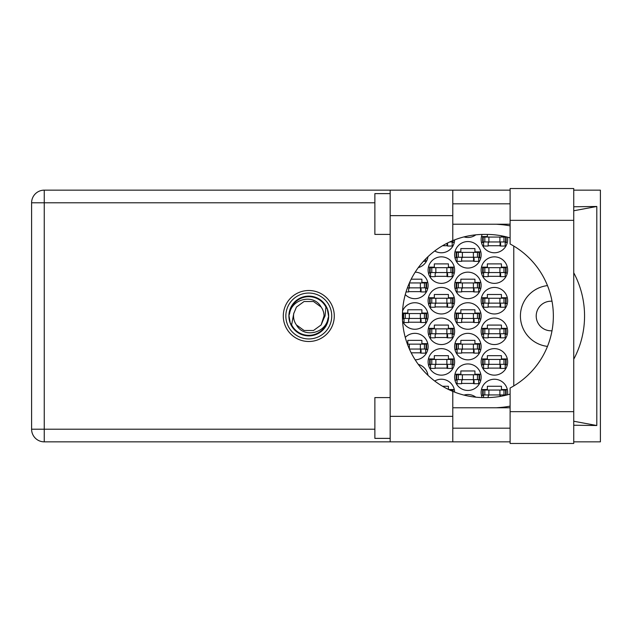 <?xml version="1.0" encoding="UTF-8"?>
<svg xmlns="http://www.w3.org/2000/svg" width="632" height="632" viewBox="0 0 632 632"><rect width="100%" height="100%" fill="white"/><g stroke="black" fill="none" stroke-linecap="round" stroke-linejoin="round"><path stroke-width="0.95" d="M547.47 285.609A30.597 30.597 0 0 0 547.47 346.391M551.997 301.243A14.789 14.789 0 0 0 536.212 316A14.789 14.789 0 0 0 551.997 330.757M507.449 394.842A13.256 13.256 0 0 0 494.398 379.232A13.256 13.256 0 0 0 482.153 397.567M481.142 361.891A13.256 13.256 0 0 0 494.398 375.147A13.256 13.256 0 0 0 507.654 361.891A13.256 13.256 0 0 0 494.398 348.635A13.256 13.256 0 0 0 481.142 361.891M428.109 361.891A13.256 13.256 0 0 0 441.365 375.147A13.256 13.256 0 0 0 454.621 361.891A13.256 13.256 0 0 0 441.365 348.635A13.256 13.256 0 0 0 428.109 361.891M481.142 331.294A13.256 13.256 0 0 0 494.398 344.558A13.256 13.256 0 0 0 507.654 331.294A13.256 13.256 0 0 0 494.398 318.038A13.256 13.256 0 0 0 481.142 331.294M428.109 331.294A13.256 13.256 0 0 0 441.365 344.558A13.256 13.256 0 0 0 454.621 331.294A13.256 13.256 0 0 0 441.365 318.038A13.256 13.256 0 0 0 428.109 331.294M481.142 300.706A13.256 13.256 0 0 0 494.398 313.962A13.256 13.256 0 0 0 507.654 300.706A13.256 13.256 0 0 0 494.398 287.442A13.256 13.256 0 0 0 481.142 300.706M428.109 300.706A13.256 13.256 0 0 0 441.365 313.962A13.256 13.256 0 0 0 454.621 300.706A13.256 13.256 0 0 0 441.365 287.442A13.256 13.256 0 0 0 428.109 300.706M481.142 270.109A13.256 13.256 0 0 0 494.398 283.365A13.256 13.256 0 0 0 507.654 270.109A13.256 13.256 0 0 0 494.398 256.853A13.256 13.256 0 0 0 481.142 270.109M428.109 270.109A13.256 13.256 0 0 0 441.365 283.365A13.256 13.256 0 0 0 454.621 270.109A13.256 13.256 0 0 0 441.365 256.853A13.256 13.256 0 0 0 428.109 270.109M482.153 234.433A13.256 13.256 0 0 0 494.398 252.768A13.256 13.256 0 0 0 507.449 237.158M434.713 250.983A13.256 13.256 0 0 0 454.621 239.883M454.621 377.193A13.256 13.256 0 0 0 467.885 390.45A13.256 13.256 0 0 0 481.142 377.193A13.256 13.256 0 0 0 467.885 363.929A13.256 13.256 0 0 0 454.621 377.193M454.621 346.597A13.256 13.256 0 0 0 467.885 359.853A13.256 13.256 0 0 0 481.142 346.597A13.256 13.256 0 0 0 467.885 333.341A13.256 13.256 0 0 0 454.621 346.597M415.192 359.845A13.256 13.256 0 0 0 419.79 334.288A13.256 13.256 0 0 0 405.27 337.425M454.621 316A13.256 13.256 0 0 0 467.885 329.256A13.256 13.256 0 0 0 481.142 316A13.256 13.256 0 0 0 467.885 302.744A13.256 13.256 0 0 0 454.621 316M402.56 320.969A13.256 13.256 0 0 0 428.109 316A13.256 13.256 0 0 0 402.56 311.031M454.621 285.403A13.256 13.256 0 0 0 467.885 298.66A13.256 13.256 0 0 0 481.142 285.403A13.256 13.256 0 0 0 467.885 272.147A13.256 13.256 0 0 0 454.621 285.403M405.27 294.575A13.256 13.256 0 0 0 428.109 285.403A13.256 13.256 0 0 0 415.192 272.155M454.621 254.807A13.256 13.256 0 0 0 467.885 268.071A13.256 13.256 0 0 0 481.142 254.807A13.256 13.256 0 0 0 467.885 241.55A13.256 13.256 0 0 0 454.621 254.807M427.975 256.687A13.256 13.256 0 0 1 418.313 267.613A13.256 13.256 0 0 0 427.777 257.769L426.853 257.769M464.014 236.897A13.256 13.256 0 0 0 475.833 234.82M427.975 375.313A13.256 13.256 0 0 0 418.313 364.387M454.621 392.117A13.256 13.256 0 0 0 434.713 381.017M475.833 397.18A13.256 13.256 0 0 0 464.014 395.103M481.473 389.533L487.359 389.533L487.359 386.263L501.437 386.263L501.437 389.533L507.322 389.533M483.591 395.442L481.473 395.442M442.534 386.263L448.404 386.263L448.404 389.415M448.641 389.533L454.289 389.533M481.473 358.937L487.359 358.937L487.359 355.674L501.437 355.674L501.437 358.937L507.322 358.937M507.322 364.854L505.205 364.854M483.591 364.854L481.473 364.854M428.441 358.937L434.326 358.937L434.326 355.674L448.404 355.674L448.404 358.937L454.289 358.937M454.289 364.854L452.18 364.854M430.558 364.854L428.441 364.854M481.473 328.34L487.359 328.34L487.359 325.077L501.437 325.077L501.437 328.34L507.322 328.34M507.322 334.257L505.205 334.257M483.591 334.257L481.473 334.257M428.441 328.34L434.326 328.34L434.326 325.077L448.404 325.077L448.404 328.34L454.289 328.34M454.289 334.257L452.18 334.257M430.558 334.257L428.441 334.257M481.473 297.743L487.359 297.743L487.359 294.48L501.437 294.48L501.437 297.743L507.322 297.743M507.322 303.66L505.205 303.66M483.591 303.66L481.473 303.66M428.441 297.743L434.326 297.743L434.326 294.48L448.404 294.48L448.404 297.743L454.289 297.743M454.289 303.66L452.18 303.66M430.558 303.66L428.441 303.66M481.473 267.146L487.359 267.146L487.359 263.884L501.437 263.884L501.437 267.146L507.322 267.146M507.322 273.063L505.205 273.063M483.591 273.063L481.473 273.063M428.441 267.146L434.326 267.146L434.326 263.884L448.404 263.884L448.404 267.146L454.289 267.146M454.289 273.063L452.18 273.063M430.558 273.063L428.441 273.063M481.473 236.558L487.359 236.558L487.359 234.417M501.437 235.799L501.437 236.558L505.023 236.558M507.322 242.467L505.205 242.467M483.591 242.467L481.473 242.467M454.289 242.467L452.18 242.467M454.961 374.231L460.847 374.231L460.847 370.968L474.916 370.968L474.916 374.231L480.802 374.231M480.802 380.148L478.693 380.148M457.07 380.148L454.961 380.148M426.853 374.231L427.777 374.231M454.961 343.634L460.847 343.634L460.847 340.372L474.916 340.372L474.916 343.634L480.802 343.634M480.802 349.551L478.693 349.551M457.07 349.551L454.961 349.551M407.229 343.634L407.814 343.634L407.814 340.372L421.884 340.372L421.884 343.634L427.777 343.634M427.777 349.551L425.66 349.551M454.961 313.045L460.847 313.045L460.847 309.783L474.916 309.783L474.916 313.045L480.802 313.045M480.802 318.955L478.693 318.955M457.07 318.955L454.961 318.955M402.466 313.045L407.814 313.045L407.814 309.783L421.884 309.783L421.884 313.045L427.777 313.045M427.777 318.955L425.66 318.955M404.038 318.955L402.466 318.955M454.961 282.449L460.847 282.449L460.847 279.186L474.916 279.186L474.916 282.449L480.802 282.449M480.802 288.366L478.693 288.366M457.07 288.366L454.961 288.366M411.187 279.186L421.884 279.186L421.884 282.449L427.777 282.449M427.777 288.366L425.66 288.366M454.961 251.852L460.847 251.852L460.847 248.589L474.916 248.589L474.916 251.852L480.802 251.852M480.802 257.769L478.693 257.769M457.07 257.769L454.961 257.769M513.777 246.061L513.777 385.939M474.103 261.032L461.66 261.032M421.07 291.628L408.627 291.628M474.103 291.628L461.66 291.628M421.07 322.217L408.627 322.217M474.103 322.217L461.66 322.217M421.07 352.814L411.187 352.814M474.103 352.814L461.66 352.814M474.103 383.411L461.66 383.411M447.59 245.737L442.534 245.737M500.615 245.737L488.173 245.737M447.59 276.326L435.148 276.326M500.615 276.326L488.173 276.326M447.59 306.923L435.148 306.923M500.615 306.923L488.173 306.923M447.59 337.52L435.148 337.52M500.615 337.52L488.173 337.52M447.59 368.116L435.148 368.116M500.615 368.116L488.173 368.116M483.18 241.961L506.121 241.961L506.121 237.063L482.666 237.063L482.666 241.961L483.18 241.961L483.18 237.063M505.616 241.961L505.616 237.063M505.205 241.961L505.205 246.038L500.615 246.038L500.615 243.589A1.635 1.635 0 0 0 498.988 241.961M483.591 241.961L483.591 246.038L488.173 246.038L488.173 243.589A1.635 1.635 0 0 1 489.808 241.961M500.133 241.961L500.007 245.99M500.402 242.222L500.22 245.737M510.103 411.661L510.103 388.016A81.583 81.583 0 0 0 510.103 243.984L510.103 188.526L573.738 188.526L573.738 443.474L510.103 443.474L510.103 411.661L573.738 411.661M390.173 438.379L374.871 438.379L374.871 397.583L390.173 397.583M390.173 234.417L374.871 234.417L374.871 193.621L390.173 193.621M308.787 290.507A25.493 25.493 0 0 0 283.294 316A25.493 25.493 0 0 0 308.787 341.493A25.493 25.493 0 0 0 334.281 316A25.493 25.493 0 0 0 308.787 290.507M510.103 203.82L452.788 203.82M510.103 224.218L452.788 224.218M510.103 407.782L452.788 407.782M510.103 428.18L452.788 428.18M390.173 441.847L390.173 416.354L452.788 416.354L452.788 441.847L44.248 441.847L44.248 429.199L374.871 429.199M510.103 190.153L452.788 190.153L452.788 215.646L390.173 215.646L390.173 416.354M390.173 215.646L390.173 190.153L452.788 190.153M452.788 215.646L452.788 240.618A81.583 81.583 0 0 0 452.788 391.382L452.788 416.354M573.738 425.233L596.798 425.526L596.798 206.474L573.738 206.767M573.738 190.153L600.4 190.153L600.4 441.847L573.738 441.847M510.103 441.847L452.788 441.847M374.871 202.801L44.248 202.801L44.248 429.199L31.6 429.199A12.648 12.648 0 0 0 44.248 441.847A12.648 12.648 0 0 1 31.6 429.199L31.6 202.801A12.648 12.648 0 0 1 44.248 190.153L390.173 190.153M510.103 394.084A81.583 81.583 0 0 1 486.45 397.583L483.993 397.583A81.583 81.583 0 0 1 452.788 391.382M496.381 407.782L499.975 407.498A91.782 91.782 0 0 0 510.103 406.131M573.738 359.229A91.782 91.782 0 0 0 573.738 272.771M510.103 225.869A91.782 91.782 0 0 0 499.975 224.502L496.381 224.218M452.788 240.618A81.583 81.583 0 0 1 483.993 234.417L486.45 234.417A81.583 81.583 0 0 1 510.103 237.916M596.798 425.526L573.738 421.236M501.492 407.782L499.975 407.498M499.975 224.502L501.492 224.218M573.738 210.764L596.798 206.474M425.66 258.962L425.66 261.34L423.432 261.34M456.667 257.256L479.609 257.256L479.609 252.365L456.154 252.365L456.154 257.256L456.667 257.256L456.667 252.365M479.103 257.256L479.103 252.365M478.693 257.256L478.693 261.34L474.103 261.34L474.103 258.891A1.635 1.635 0 0 0 472.467 257.256M457.07 257.256L457.07 261.34L461.66 261.34L461.66 258.891A1.635 1.635 0 0 1 463.296 257.256M473.613 257.256L473.494 261.293M473.889 257.516L473.7 261.032M407.419 287.852L426.576 287.852L426.576 282.954L409.402 282.954M426.071 287.852L426.071 282.954M425.66 287.852L425.66 291.929L421.07 291.929L421.07 289.488A1.635 1.635 0 0 0 419.443 287.852M410.263 287.852A1.635 1.635 0 0 0 408.627 289.488L408.627 291.929L406.036 291.929M420.588 287.852L420.462 291.881M420.857 288.113L420.675 291.628M456.667 287.852L479.609 287.852L479.609 282.954L456.154 282.954L456.154 287.852L456.667 287.852L456.667 282.954M479.103 287.852L479.103 282.954M478.693 287.852L478.693 291.929L474.103 291.929L474.103 289.488A1.635 1.635 0 0 0 472.467 287.852M457.07 287.852L457.07 291.929L461.66 291.929L461.66 289.488A1.635 1.635 0 0 1 463.296 287.852M473.613 287.852L473.494 291.881M473.889 288.113L473.7 291.628M403.635 318.449L426.576 318.449L426.576 313.551L403.121 313.551L403.121 318.449L403.635 318.449L403.635 313.551M426.071 318.449L426.071 313.551M425.66 318.449L425.66 322.525L421.07 322.525L421.07 320.076A1.635 1.635 0 0 0 419.443 318.449M404.038 318.449L404.038 322.525L408.627 322.525L408.627 320.076A1.635 1.635 0 0 1 410.263 318.449M420.588 318.449L420.462 322.478M420.857 318.71L420.675 322.217M456.667 318.449L479.609 318.449L479.609 313.551L456.154 313.551L456.154 318.449L456.667 318.449L456.667 313.551M479.103 318.449L479.103 313.551M478.693 318.449L478.693 322.525L474.103 322.525L474.103 320.076A1.635 1.635 0 0 0 472.467 318.449M457.07 318.449L457.07 322.525L461.66 322.525L461.66 320.076A1.635 1.635 0 0 1 463.296 318.449M473.613 318.449L473.494 322.478M473.889 318.71L473.7 322.217M409.402 349.046L426.576 349.046L426.576 344.148L407.419 344.148M426.071 349.046L426.071 344.148M425.66 349.046L425.66 353.122L421.07 353.122L421.07 350.673A1.635 1.635 0 0 0 419.443 349.046M409.489 349.235A1.635 1.635 0 0 1 410.263 349.046M420.588 349.046L420.462 353.075M420.857 349.298L420.675 352.814M456.667 349.046L479.609 349.046L479.609 344.148L456.154 344.148L456.154 349.046L456.667 349.046L456.667 344.148M479.103 349.046L479.103 344.148M478.693 349.046L478.693 353.122L474.103 353.122L474.103 350.673A1.635 1.635 0 0 0 472.467 349.046M457.07 349.046L457.07 353.122L461.66 353.122L461.66 350.673A1.635 1.635 0 0 1 463.296 349.046M473.613 349.046L473.494 353.075M473.889 349.298L473.7 352.814M456.667 379.635L479.609 379.635L479.609 374.744L456.154 374.744L456.154 379.635L456.667 379.635L456.667 374.744M479.103 379.635L479.103 374.744M478.693 379.635L478.693 383.719L474.103 383.719L474.103 381.27A1.635 1.635 0 0 0 472.467 379.635M457.07 379.635L457.07 383.719L461.66 383.719L461.66 381.27A1.635 1.635 0 0 1 463.296 379.635M473.613 379.635L473.494 383.671M473.889 379.895L473.7 383.411M449.723 241.961L453.097 241.961L453.097 240.492M452.583 241.961L452.583 240.705M452.18 241.961L452.18 246.038L447.59 246.038L447.59 243.589A1.635 1.635 0 0 0 447.488 243.036M447.053 243.257L446.982 245.737M447.353 243.107L447.187 245.737M430.147 272.558L453.097 272.558L453.097 267.66L429.642 267.66L429.642 272.558L430.147 272.558L430.147 267.66M452.583 272.558L452.583 267.66M452.18 272.558L452.18 276.634L447.59 276.634L447.59 274.185A1.635 1.635 0 0 0 445.955 272.558M430.558 272.558L430.558 276.634L435.148 276.634L435.148 274.185A1.635 1.635 0 0 1 436.775 272.558M447.101 272.558L446.974 276.587M447.369 272.819L447.187 276.326M483.18 272.558L506.121 272.558L506.121 267.66L482.666 267.66L482.666 272.558L483.18 272.558L483.18 267.66M505.616 272.558L505.616 267.66M505.205 272.558L505.205 276.634L500.615 276.634L500.615 274.185A1.635 1.635 0 0 0 498.988 272.558M483.591 272.558L483.591 276.634L488.173 276.634L488.173 274.185A1.635 1.635 0 0 1 489.808 272.558M500.133 272.558L500.007 276.587M500.402 272.819L500.22 276.326M430.147 303.147L453.097 303.147L453.097 298.257L429.642 298.257L429.642 303.147L430.147 303.147L430.147 298.257M452.583 303.147L452.583 298.257M452.18 303.147L452.18 307.231L447.59 307.231L447.59 304.782A1.635 1.635 0 0 0 445.955 303.147M430.558 303.147L430.558 307.231L435.148 307.231L435.148 304.782A1.635 1.635 0 0 1 436.775 303.147M447.101 303.147L446.974 307.184M447.369 303.407L447.187 306.923M483.18 303.147L506.121 303.147L506.121 298.257L482.666 298.257L482.666 303.147L483.18 303.147L483.18 298.257M505.616 303.147L505.616 298.257M505.205 303.147L505.205 307.231L500.615 307.231L500.615 304.782A1.635 1.635 0 0 0 498.988 303.147M483.591 303.147L483.591 307.231L488.173 307.231L488.173 304.782A1.635 1.635 0 0 1 489.808 303.147M500.133 303.147L500.007 307.184M500.402 303.407L500.22 306.923M430.147 333.743L453.097 333.743L453.097 328.853L429.642 328.853L429.642 333.743L430.147 333.743L430.147 328.853M452.583 333.743L452.583 328.853M452.18 333.743L452.18 337.828L447.59 337.828L447.59 335.379A1.635 1.635 0 0 0 445.955 333.743M430.558 333.743L430.558 337.828L435.148 337.828L435.148 335.379A1.635 1.635 0 0 1 436.775 333.743M447.101 333.743L446.974 337.78M447.369 334.004L447.187 337.52M483.18 333.743L506.121 333.743L506.121 328.853L482.666 328.853L482.666 333.743L483.18 333.743L483.18 328.853M505.616 333.743L505.616 328.853M505.205 333.743L505.205 337.828L500.615 337.828L500.615 335.379A1.635 1.635 0 0 0 498.988 333.743M483.591 333.743L483.591 337.828L488.173 337.828L488.173 335.379A1.635 1.635 0 0 1 489.808 333.743M500.133 333.743L500.007 337.78M500.402 334.004L500.22 337.52M430.147 364.34L453.097 364.34L453.097 359.442L429.642 359.442L429.642 364.34L430.147 364.34L430.147 359.442M452.583 364.34L452.583 359.442M452.18 364.34L452.18 368.417L447.59 368.417L447.59 365.975A1.635 1.635 0 0 0 445.955 364.34M430.558 364.34L430.558 368.417L435.148 368.417L435.148 365.975A1.635 1.635 0 0 1 436.775 364.34M447.101 364.34L446.974 368.369M447.369 364.601L447.187 368.116M483.18 364.34L506.121 364.34L506.121 359.442L482.666 359.442L482.666 364.34L483.18 364.34L483.18 359.442M505.616 364.34L505.616 359.442M505.205 364.34L505.205 368.417L500.615 368.417L500.615 365.975A1.635 1.635 0 0 0 498.988 364.34M483.591 364.34L483.591 368.417L488.173 368.417L488.173 365.975A1.635 1.635 0 0 1 489.808 364.34M500.133 364.34L500.007 368.369M500.402 364.601L500.22 368.116M452.583 391.295L452.583 390.039L449.723 390.039M452.583 390.039L453.097 390.039L453.097 391.508M483.18 394.937L506.121 394.937L506.121 390.039L482.666 390.039L482.666 394.937L483.18 394.937L483.18 390.039M505.616 394.937L505.616 390.039M505.205 394.937L505.205 395.403M498.988 394.937A1.635 1.635 0 0 1 500.607 396.351M483.591 394.937L483.591 397.583M489.808 394.937A1.635 1.635 0 0 0 488.173 396.564L488.173 397.567M500.109 395.387L500.07 396.438M500.394 395.743L500.378 396.39M285.846 316A22.95 22.95 0 0 0 308.787 338.95A22.95 22.95 0 0 0 331.737 316A22.95 22.95 0 0 0 308.787 293.05A22.95 22.95 0 0 0 285.846 316M288.903 316A19.884 19.884 0 0 0 308.787 335.884A19.884 19.884 0 0 0 328.672 316A19.884 19.884 0 0 0 308.787 296.116A19.884 19.884 0 0 0 288.903 316M291.628 324.895L293.738 313.583L296.455 307.041L304.079 301.503L313.504 301.503L321.127 307.041C313.899 293.485 291.858 298.723 289.646 313.369L288.95 315.518L290.27 323.142L291.628 324.895A19.323 19.323 0 0 0 327.937 318.631L328.632 316.482L327.305 308.858L325.946 307.105L325.038 316L323.845 318.417A15.247 15.247 0 0 0 324.034 316L323.742 318.955M293.833 313.045L293.738 313.583A15.247 15.247 0 0 0 296.455 324.959C303.684 338.515 325.725 333.277 327.937 318.631M323.845 318.417L321.127 324.959L313.504 330.497L304.079 330.497L296.455 324.959L304.079 330.497L313.504 330.497L321.127 324.959L324.034 316A15.247 15.247 0 0 0 321.127 307.041M325.946 307.105A19.323 19.323 0 0 0 289.646 313.369M499.904 241.961L499.904 237.063M503.981 241.961L503.981 237.063M488.892 241.961L488.892 237.063M484.815 241.961L484.815 237.063M31.6 202.801L44.248 202.801L44.248 190.153M510.103 220.339L573.738 220.339M473.392 257.256L473.392 252.365M477.468 257.256L477.468 252.365M462.371 257.256L462.371 252.365M458.295 257.256L458.295 252.365M420.359 287.852L420.359 282.954M424.435 287.852L424.435 282.954M409.346 287.852L409.346 283.081M473.392 287.852L473.392 282.954M477.468 287.852L477.468 282.954M462.371 287.852L462.371 282.954M458.295 287.852L458.295 282.954M420.359 318.449L420.359 313.551M424.435 318.449L424.435 313.551M409.346 318.449L409.346 313.551M405.27 318.449L405.27 313.551M473.392 318.449L473.392 313.551M477.468 318.449L477.468 313.551M462.371 318.449L462.371 313.551M458.295 318.449L458.295 313.551M420.359 349.046L420.359 344.148M424.435 349.046L424.435 344.148M409.346 348.919L409.346 344.148M473.392 349.046L473.392 344.148M477.468 349.046L477.468 344.148M462.371 349.046L462.371 344.148M458.295 349.046L458.295 344.148M473.392 379.635L473.392 374.744M477.468 379.635L477.468 374.744M462.371 379.635L462.371 374.744M458.295 379.635L458.295 374.744M450.948 241.961L450.948 241.408M446.871 272.558L446.871 267.66M450.948 272.558L450.948 267.66M435.859 272.558L435.859 267.66M431.782 272.558L431.782 267.66M499.904 272.558L499.904 267.66M503.981 272.558L503.981 267.66M488.892 272.558L488.892 267.66M484.815 272.558L484.815 267.66M446.871 303.147L446.871 298.257M450.948 303.147L450.948 298.257M435.859 303.147L435.859 298.257M431.782 303.147L431.782 298.257M499.904 303.147L499.904 298.257M503.981 303.147L503.981 298.257M488.892 303.147L488.892 298.257M484.815 303.147L484.815 298.257M446.871 333.743L446.871 328.853M450.948 333.743L450.948 328.853M435.859 333.743L435.859 328.853M431.782 333.743L431.782 328.853M499.904 333.743L499.904 328.853M503.981 333.743L503.981 328.853M488.892 333.743L488.892 328.853M484.815 333.743L484.815 328.853M446.871 364.34L446.871 359.442M450.948 364.34L450.948 359.442M435.859 364.34L435.859 359.442M431.782 364.34L431.782 359.442M499.904 364.34L499.904 359.442M503.981 364.34L503.981 359.442M488.892 364.34L488.892 359.442M484.815 364.34L484.815 359.442M450.948 390.592L450.948 390.039M499.904 394.937L499.904 390.039M503.981 394.937L503.981 390.039M488.892 394.937L488.892 390.039M484.815 394.937L484.815 390.039"/></g></svg>

